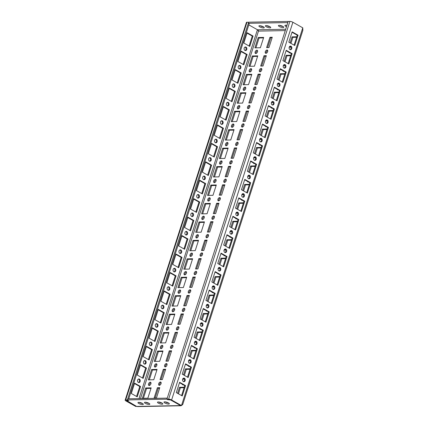 <?xml version="1.0" encoding="UTF-8"?>
<svg xmlns="http://www.w3.org/2000/svg" width="428" height="428" viewBox="0 0 428 428"><rect width="100%" height="100%" fill="white"/><g stroke="black" fill="none" stroke-linecap="round" stroke-linejoin="round"><path stroke-width="0.64" d="M248.807 24.872L257.538 29.794L258.528 30.714A1.006 0.765 88.9 0 1 258.469 31.105L257.629 29.816M159.516 385.302A1.808 1.07 119.4 0 1 159.799 383.611A1.808 1.07 119.4 0 1 161.099 382.498M149.372 385.494A1.808 1.07 119.4 0 1 149.656 383.809A1.808 1.07 119.4 0 1 150.95 382.691M184.356 375.372L186.292 369.348L190.027 369.278M183.136 379.181L183.452 378.181M149.313 379.829L152.47 370.001L156.926 369.915M161.024 379.604L164.181 369.776L165.513 369.749M165.438 366.855A1.808 1.07 119.4 0 1 165.722 365.17A1.808 1.07 119.4 0 1 167.016 364.051M155.294 367.053A1.808 1.07 119.4 0 1 155.578 365.362A1.808 1.07 119.4 0 1 156.873 364.249M190.278 356.931L192.209 350.906L195.949 350.832M189.053 360.734L189.374 359.739M155.236 361.387L158.392 351.554L162.849 351.468M166.941 361.162L170.098 351.329L171.435 351.302M171.361 348.413A1.808 1.07 119.4 0 1 171.644 346.723A1.808 1.07 119.4 0 1 172.939 345.61M161.212 348.606A1.808 1.07 119.4 0 1 161.5 346.921A1.808 1.07 119.4 0 1 162.795 345.803M196.201 338.484L198.132 332.46L201.872 332.39M194.975 342.293L195.296 341.293M161.158 342.94L164.315 333.112L168.771 333.027M172.864 342.716L176.02 332.888L177.358 332.861M177.283 329.967A1.808 1.07 119.4 0 1 177.566 328.281A1.808 1.07 119.4 0 1 178.861 327.163M167.134 330.165A1.808 1.07 119.4 0 1 167.418 328.474A1.808 1.07 119.4 0 1 168.718 327.361M202.123 320.042L204.054 314.013L207.794 313.943M200.898 323.846L201.219 322.851M167.081 324.499L170.237 314.666L174.694 314.58M178.786 324.274L181.943 314.441L183.28 314.414M183.2 311.525A1.808 1.07 119.4 0 1 183.489 309.835A1.808 1.07 119.4 0 1 184.784 308.722M173.056 311.718A1.808 1.07 119.4 0 1 173.34 310.033A1.808 1.07 119.4 0 1 174.64 308.914M208.045 301.596L209.977 295.571L213.716 295.502M206.82 305.405L207.141 304.404M173.003 306.052L176.159 296.224L180.616 296.139M184.709 305.827L187.865 295.999L189.197 295.973M189.123 293.078A1.808 1.07 119.4 0 1 189.406 291.393A1.808 1.07 119.4 0 1 190.706 290.275M178.979 293.276A1.808 1.07 119.4 0 1 179.262 291.586A1.808 1.07 119.4 0 1 180.562 290.473M213.963 283.154L215.899 277.125L219.639 277.055M212.743 286.958L213.064 285.963A1.808 1.38 -91.1 0 1 213.989 288.413A1.808 1.38 -91.1 0 1 213.144 289.424M178.925 287.611L182.082 277.777L186.538 277.692M190.631 287.386L193.788 277.553L195.12 277.526M195.045 274.637A1.808 1.07 119.4 0 1 195.329 272.946A1.808 1.07 119.4 0 1 196.629 271.834M184.901 274.83A1.808 1.07 119.4 0 1 185.185 273.144A1.808 1.07 119.4 0 1 186.485 272.026M219.885 264.707L221.822 258.683L225.561 258.608M218.665 268.517L218.986 267.516M184.848 269.164L188.004 259.336L192.461 259.25M196.554 268.939L199.71 259.106L201.042 259.084M200.967 256.19A1.808 1.07 119.4 0 1 201.251 254.505A1.808 1.07 119.4 0 1 202.551 253.387M190.824 256.388A1.808 1.07 119.4 0 1 191.107 254.697A1.808 1.07 119.4 0 1 192.402 253.585M225.807 246.266L227.744 240.236L231.484 240.167M224.588 250.07L224.909 249.075A1.808 1.38 -91.1 0 1 225.834 251.525A1.808 1.38 -91.1 0 1 224.984 252.536M190.77 250.722L193.927 240.889L198.378 240.804M202.476 250.498L205.633 240.664L206.965 240.638M206.89 237.749A1.808 1.07 119.4 0 1 207.173 236.058A1.808 1.07 119.4 0 1 208.473 234.945M196.746 237.941A1.808 1.07 119.4 0 1 197.03 236.256A1.808 1.07 119.4 0 1 198.325 235.138M231.73 227.819L233.667 221.795L237.401 221.72M230.51 231.628L230.826 230.628M196.687 232.276L199.844 222.448L204.3 222.362M208.399 232.051L211.555 222.218L212.887 222.196M212.812 219.302A1.808 1.07 119.4 0 1 213.096 217.617A1.808 1.07 119.4 0 1 214.396 216.498M202.669 219.5A1.808 1.07 119.4 0 1 202.952 217.809A1.808 1.07 119.4 0 1 204.247 216.696M237.652 209.378L239.584 203.348L243.323 203.279M236.427 213.181L236.748 212.186M202.61 213.834L205.766 204.001L210.223 203.915M214.316 213.609L217.472 203.776L218.81 203.749M218.735 200.86A1.808 1.07 119.4 0 1 219.018 199.17A1.808 1.07 119.4 0 1 220.313 198.057M208.586 201.053A1.808 1.07 119.4 0 1 208.875 199.368A1.808 1.07 119.4 0 1 210.169 198.25M243.575 190.931L245.506 184.907L249.246 184.832M242.35 194.74L242.671 193.74M208.532 195.387L211.689 185.559L216.145 185.468M220.238 195.163L223.395 185.329L224.732 185.308M224.657 182.414A1.808 1.07 119.4 0 1 224.941 180.728A1.808 1.07 119.4 0 1 226.235 179.61M214.508 182.612A1.808 1.07 119.4 0 1 214.792 180.921A1.808 1.07 119.4 0 1 216.092 179.803M249.497 172.489L251.429 166.46L255.168 166.39M248.272 176.293L248.593 175.293M214.455 176.946L217.611 167.113L222.068 167.027M226.161 176.721L229.317 166.888L230.655 166.861M230.58 163.972A1.808 1.07 119.4 0 1 230.863 162.282A1.808 1.07 119.4 0 1 232.158 161.163M220.431 164.165A1.808 1.07 119.4 0 1 220.714 162.48A1.808 1.07 119.4 0 1 222.014 161.361M255.42 154.043L257.351 148.018L261.091 147.944M254.195 157.846L254.516 156.851M220.377 158.499L223.534 148.666L227.99 148.58M232.083 158.274L235.24 148.441L236.572 148.42M236.497 145.525A1.808 1.07 119.4 0 1 236.786 143.84A1.808 1.07 119.4 0 1 238.08 142.722M226.353 145.723A1.808 1.07 119.4 0 1 226.637 144.033A1.808 1.07 119.4 0 1 227.937 142.915M261.337 135.601L263.274 129.572L267.013 129.502M260.117 139.405L260.438 138.405A1.808 1.38 -91.1 0 1 261.364 140.86A1.808 1.38 -91.1 0 1 260.518 141.871M226.3 140.058L229.456 130.224L233.913 130.139M238.005 139.833L241.162 130L242.494 129.973M242.419 127.084A1.808 1.07 119.4 0 1 242.703 125.393A1.808 1.07 119.4 0 1 244.003 124.275M232.276 127.277A1.808 1.07 119.4 0 1 232.559 125.591A1.808 1.07 119.4 0 1 233.859 124.473M267.259 117.154L269.196 111.13L272.936 111.055M266.039 120.958L266.36 119.963M232.222 121.611L235.379 111.778L239.835 111.692M243.928 121.386L247.084 111.553L248.417 111.531M248.342 108.637A1.808 1.07 119.4 0 1 248.625 106.952A1.808 1.07 119.4 0 1 249.925 105.834M238.198 108.835A1.808 1.07 119.4 0 1 238.482 107.144A1.808 1.07 119.4 0 1 239.776 106.026M273.182 98.708L275.118 92.683L278.858 92.614M271.962 102.517L272.283 101.516A1.808 1.38 -91.1 0 1 273.208 103.972A1.808 1.38 -91.1 0 1 272.358 104.983M238.145 103.169L241.301 93.336L245.758 93.251M249.85 102.939L253.007 93.111L254.339 93.085M254.264 90.196A1.808 1.07 119.4 0 1 254.548 88.505A1.808 1.07 119.4 0 1 255.848 87.387M244.121 90.388A1.808 1.07 119.4 0 1 244.404 88.703A1.808 1.07 119.4 0 1 245.699 87.585M279.104 80.266L281.041 74.242L284.775 74.167M277.884 84.07L278.205 83.075M244.062 84.723L247.218 74.889L251.675 74.804M255.773 84.498L258.929 74.665L260.261 74.638M260.187 71.749A1.808 1.07 119.4 0 1 260.47 70.064A1.808 1.07 119.4 0 1 261.77 68.945M250.043 71.947A1.808 1.07 119.4 0 1 250.327 70.256A1.808 1.07 119.4 0 1 251.621 69.138M285.027 61.819L286.963 55.795L290.698 55.726M283.801 65.628L284.122 64.628M249.984 66.281L253.141 56.448L257.597 56.362M261.69 66.051L264.846 56.223L266.184 56.196M267.612 47.61L270.769 37.776L272.106 37.75M143.396 398.275L146.553 388.442L151.004 388.356M255.907 47.834L259.063 38.001L263.52 37.915M290.949 43.378L292.88 37.354L296.62 37.279M289.724 47.182L290.045 46.187M155.102 398.051L158.258 388.217L159.591 388.191M178.433 393.819L180.37 387.795L184.104 387.72M255.96 53.5A1.808 1.07 119.4 0 1 256.249 51.815A1.808 1.07 119.4 0 1 257.544 50.697M266.109 53.307A1.808 1.07 119.4 0 1 266.393 51.617A1.808 1.07 119.4 0 1 267.687 50.499M153.77 379.743L148.307 379.85L151.624 369.519L157.087 369.418L153.77 379.743M159.35 385.318A1.808 1.07 119.4 0 1 158.997 385.237A1.808 1.07 119.4 0 1 158.713 383.681A1.808 1.07 119.4 0 1 160.773 382.086A1.808 1.07 119.4 0 1 160.949 383.916A1.808 1.07 119.4 0 1 159.35 385.318M152.47 370.001L151.624 369.519M184.35 379.155L182.617 379.192M164.181 369.776L163.33 369.294L165.673 369.252L162.356 379.577L160.013 379.625L163.33 369.294M186.292 369.348L185.442 368.872L190.187 368.781M183.51 374.896L185.442 368.872M183.296 384.815A1.808 1.07 119.4 0 1 183.024 384.863A1.808 1.07 119.4 0 1 182.665 384.777A1.808 1.07 119.4 0 1 182.307 384.258M149.206 385.516A1.808 1.07 119.4 0 1 148.848 385.43A1.808 1.07 119.4 0 1 148.564 383.879A1.808 1.07 119.4 0 1 150.624 382.279A1.808 1.07 119.4 0 1 150.8 384.109A1.808 1.07 119.4 0 1 149.206 385.516M159.692 361.302L154.23 361.409L157.547 351.078L163.009 350.971L159.692 361.302M165.272 366.876A1.808 1.07 119.4 0 1 164.914 366.791A1.808 1.07 119.4 0 1 164.636 365.239A1.808 1.07 119.4 0 1 166.695 363.64A1.808 1.07 119.4 0 1 166.872 365.469A1.808 1.07 119.4 0 1 165.272 366.876M158.392 351.554L157.547 351.078M190.273 360.713L188.539 360.745M170.098 351.329L169.253 350.853L171.596 350.805L168.279 361.136L165.936 361.179L169.253 350.853M192.209 350.906L191.364 350.425L196.11 350.334M189.427 356.449L191.364 350.425M189.219 366.373A1.808 1.07 119.4 0 1 188.946 366.422A1.808 1.07 119.4 0 1 188.588 366.336A1.808 1.07 119.4 0 1 188.229 365.817M155.129 367.069A1.808 1.07 119.4 0 1 154.77 366.989A1.808 1.07 119.4 0 1 154.487 365.432A1.808 1.07 119.4 0 1 156.546 363.837A1.808 1.07 119.4 0 1 156.723 365.667A1.808 1.07 119.4 0 1 155.129 367.069M165.615 342.855L160.152 342.962L163.469 332.631L168.932 332.529L165.615 342.855M171.195 348.429A1.808 1.07 119.4 0 1 170.836 348.349A1.808 1.07 119.4 0 1 170.558 346.792A1.808 1.07 119.4 0 1 172.612 345.198A1.808 1.07 119.4 0 1 172.789 347.028A1.808 1.07 119.4 0 1 171.195 348.429M164.315 333.112L163.469 332.631M196.195 342.266L194.462 342.304M176.02 332.888L175.175 332.406L177.518 332.363L174.201 342.689L171.858 342.737L175.175 332.406M198.132 332.46L197.287 331.984L202.032 331.893M195.35 338.008L197.287 331.984M195.141 347.927A1.808 1.07 119.4 0 1 194.868 347.975A1.808 1.07 119.4 0 1 194.51 347.889A1.808 1.07 119.4 0 1 194.151 347.37M161.046 348.627A1.808 1.07 119.4 0 1 160.693 348.542A1.808 1.07 119.4 0 1 160.409 346.99A1.808 1.07 119.4 0 1 162.469 345.391A1.808 1.07 119.4 0 1 162.645 347.22A1.808 1.07 119.4 0 1 161.046 348.627M171.537 324.413L166.075 324.515L169.392 314.189L174.854 314.082L171.537 324.413M177.117 329.988A1.808 1.07 119.4 0 1 176.759 329.902A1.808 1.07 119.4 0 1 176.475 328.351A1.808 1.07 119.4 0 1 178.535 326.751A1.808 1.07 119.4 0 1 178.711 328.581A1.808 1.07 119.4 0 1 177.117 329.988M170.237 314.666L169.392 314.189M202.118 323.825L200.384 323.857M181.943 314.441L181.097 313.965L183.435 313.917L180.124 324.247L177.781 324.29L181.097 313.965M204.054 314.013L203.209 313.537L207.954 313.446M201.272 319.561L203.209 313.537M201.064 329.485A1.808 1.07 119.4 0 1 200.786 329.533A1.808 1.07 119.4 0 1 200.432 329.448A1.808 1.07 119.4 0 1 200.074 328.929M166.968 330.181A1.808 1.07 119.4 0 1 166.615 330.095A1.808 1.07 119.4 0 1 166.332 328.544A1.808 1.07 119.4 0 1 168.391 326.949A1.808 1.07 119.4 0 1 168.568 328.779A1.808 1.07 119.4 0 1 166.968 330.181M177.459 305.966L171.997 306.074L175.314 295.743L180.776 295.641L177.459 305.966M183.034 311.541A1.808 1.07 119.4 0 1 182.681 311.456A1.808 1.07 119.4 0 1 182.398 309.904A1.808 1.07 119.4 0 1 184.457 308.31A1.808 1.07 119.4 0 1 184.634 310.14A1.808 1.07 119.4 0 1 183.034 311.541M176.159 296.224L175.314 295.743M208.04 305.378L206.307 305.415M187.865 295.999L187.02 295.518L189.358 295.475L186.041 305.801L183.703 305.849L187.02 295.518M209.977 295.571L209.131 295.095L213.877 295.004M207.195 301.119L209.131 295.095M206.986 311.038A1.808 1.07 119.4 0 1 206.708 311.086A1.808 1.07 119.4 0 1 206.355 311.001A1.808 1.07 119.4 0 1 205.996 310.482M172.891 311.739A1.808 1.07 119.4 0 1 172.538 311.654A1.808 1.07 119.4 0 1 172.254 310.102A1.808 1.07 119.4 0 1 174.314 308.502A1.808 1.07 119.4 0 1 174.49 310.332A1.808 1.07 119.4 0 1 172.891 311.739M183.382 287.525L177.92 287.627L181.231 277.301L186.699 277.194L183.382 287.525M188.957 293.1A1.808 1.07 119.4 0 1 188.604 293.014A1.808 1.07 119.4 0 1 188.32 291.463A1.808 1.07 119.4 0 1 190.38 289.863A1.808 1.07 119.4 0 1 190.556 291.693A1.808 1.07 119.4 0 1 188.957 293.1M182.082 277.777L181.231 277.301M213.963 286.937L212.224 286.969M193.788 277.553L192.942 277.077L195.28 277.028L191.963 287.359L189.625 287.402L192.942 277.077M215.899 277.125L215.054 276.649L219.799 276.558M213.117 282.673L215.054 276.649M212.909 292.597A1.808 1.07 119.4 0 1 212.63 292.645A1.808 1.07 119.4 0 1 212.277 292.559A1.808 1.07 119.4 0 1 211.919 292.04M178.813 293.292A1.808 1.07 119.4 0 1 178.46 293.207A1.808 1.07 119.4 0 1 178.176 291.655A1.808 1.07 119.4 0 1 180.236 290.061A1.808 1.07 119.4 0 1 180.413 291.891A1.808 1.07 119.4 0 1 178.813 293.292M189.304 269.078L183.837 269.185L187.154 258.854L192.616 258.753L189.304 269.078M194.879 274.653A1.808 1.07 119.4 0 1 194.526 274.567A1.808 1.07 119.4 0 1 194.242 273.016A1.808 1.07 119.4 0 1 196.302 271.422A1.808 1.07 119.4 0 1 196.479 273.251A1.808 1.07 119.4 0 1 194.879 274.653M188.004 259.336L187.154 258.854M219.885 268.49L218.146 268.522M199.71 259.106L198.859 258.63L201.203 258.587L197.886 268.912L195.548 268.961L198.859 258.63M221.822 258.683L220.971 258.207L225.716 258.116M219.04 264.231L220.971 258.207M218.831 274.15A1.808 1.07 119.4 0 1 218.553 274.198A1.808 1.07 119.4 0 1 218.2 274.113A1.808 1.07 119.4 0 1 217.841 273.594M184.736 274.851A1.808 1.07 119.4 0 1 184.377 274.765A1.808 1.07 119.4 0 1 184.099 273.214A1.808 1.07 119.4 0 1 186.159 271.614A1.808 1.07 119.4 0 1 186.335 273.444A1.808 1.07 119.4 0 1 184.736 274.851M195.221 250.637L189.759 250.738L193.076 240.413L198.539 240.306L195.221 250.637M200.802 256.212A1.808 1.07 119.4 0 1 200.448 256.126A1.808 1.07 119.4 0 1 200.165 254.574A1.808 1.07 119.4 0 1 202.225 252.975A1.808 1.07 119.4 0 1 202.401 254.804A1.808 1.07 119.4 0 1 200.802 256.212M193.927 240.889L193.076 240.413M225.807 250.048L224.069 250.08M205.633 240.664L204.782 240.188L207.125 240.14L203.808 250.471L201.465 250.514L204.782 240.188M227.744 240.236L226.894 239.76L231.639 239.669M224.962 245.784L226.894 239.76M224.748 255.709A1.808 1.07 119.4 0 1 224.475 255.757A1.808 1.07 119.4 0 1 224.122 255.671A1.808 1.07 119.4 0 1 223.758 255.147M190.658 256.404A1.808 1.07 119.4 0 1 190.299 256.319A1.808 1.07 119.4 0 1 190.021 254.767A1.808 1.07 119.4 0 1 192.076 253.173A1.808 1.07 119.4 0 1 192.258 255.002A1.808 1.07 119.4 0 1 190.658 256.404M201.144 232.19L195.682 232.297L198.999 221.966L204.461 221.865L201.144 232.19M206.724 237.765A1.808 1.07 119.4 0 1 206.371 237.679A1.808 1.07 119.4 0 1 206.087 236.128A1.808 1.07 119.4 0 1 208.147 234.533A1.808 1.07 119.4 0 1 208.324 236.363A1.808 1.07 119.4 0 1 206.724 237.765M199.844 222.448L198.999 221.966M231.725 231.601L229.991 231.634M211.555 222.218L210.704 221.741L213.048 221.699L209.731 232.024L207.387 232.072L210.704 221.741M233.667 221.795L232.816 221.319L237.561 221.223M230.885 227.343L232.816 221.319M230.671 237.262A1.808 1.07 119.4 0 1 230.398 237.31A1.808 1.07 119.4 0 1 230.039 237.224A1.808 1.07 119.4 0 1 229.681 236.705M196.58 237.963A1.808 1.07 119.4 0 1 196.222 237.877A1.808 1.07 119.4 0 1 195.938 236.326A1.808 1.07 119.4 0 1 197.998 234.726A1.808 1.07 119.4 0 1 198.175 236.556A1.808 1.07 119.4 0 1 196.58 237.963M207.066 213.749L201.604 213.85L204.921 203.525L210.383 203.418L207.066 213.749M212.646 219.323A1.808 1.07 119.4 0 1 212.288 219.238A1.808 1.07 119.4 0 1 212.01 217.686A1.808 1.07 119.4 0 1 214.07 216.087A1.808 1.07 119.4 0 1 214.246 217.916A1.808 1.07 119.4 0 1 212.646 219.323M205.766 204.001L204.921 203.525M237.647 213.16L235.914 213.192M217.472 203.776L216.627 203.3L218.97 203.252L215.653 213.583L213.31 213.626L216.627 203.3M239.584 203.348L238.738 202.872L243.484 202.781M236.807 208.896L238.738 202.872M236.593 218.82A1.808 1.07 119.4 0 1 236.32 218.869A1.808 1.07 119.4 0 1 235.962 218.783A1.808 1.07 119.4 0 1 235.603 218.259M202.503 219.516A1.808 1.07 119.4 0 1 202.144 219.43A1.808 1.07 119.4 0 1 201.861 217.879A1.808 1.07 119.4 0 1 203.921 216.284A1.808 1.07 119.4 0 1 204.097 218.114A1.808 1.07 119.4 0 1 202.503 219.516M212.989 195.302L207.526 195.409L210.844 185.078L216.306 184.976L212.989 195.302M218.569 200.876A1.808 1.07 119.4 0 1 218.21 200.791A1.808 1.07 119.4 0 1 217.932 199.239A1.808 1.07 119.4 0 1 219.987 197.645A1.808 1.07 119.4 0 1 220.169 199.475A1.808 1.07 119.4 0 1 218.569 200.876M211.689 185.559L210.844 185.078M243.569 194.713L241.836 194.745M223.395 185.329L222.549 184.853L224.893 184.81L221.576 195.136L219.232 195.184L222.549 184.853M245.506 184.907L244.661 184.431L249.406 184.334M242.724 190.455L244.661 184.431M242.516 200.374A1.808 1.07 119.4 0 1 242.243 200.422A1.808 1.07 119.4 0 1 241.884 200.336A1.808 1.07 119.4 0 1 241.526 199.817M208.42 201.074A1.808 1.07 119.4 0 1 208.067 200.989A1.808 1.07 119.4 0 1 207.783 199.437A1.808 1.07 119.4 0 1 209.843 197.838A1.808 1.07 119.4 0 1 210.02 199.667A1.808 1.07 119.4 0 1 208.42 201.074M218.911 176.86L213.449 176.962L216.766 166.636L222.228 166.529L218.911 176.86M224.491 182.435A1.808 1.07 119.4 0 1 224.133 182.349A1.808 1.07 119.4 0 1 223.849 180.798A1.808 1.07 119.4 0 1 225.909 179.198A1.808 1.07 119.4 0 1 226.086 181.028A1.808 1.07 119.4 0 1 224.491 182.435M217.611 167.113L216.766 166.636M249.492 176.272L247.759 176.304M229.317 166.888L228.472 166.412L230.81 166.364L227.498 176.694L225.155 176.737L228.472 166.412M251.429 166.46L250.583 165.984L255.329 165.893M248.647 172.008L250.583 165.984M248.438 181.932A1.808 1.07 119.4 0 1 248.16 181.98A1.808 1.07 119.4 0 1 247.807 181.895A1.808 1.07 119.4 0 1 247.448 181.37M214.342 182.628A1.808 1.07 119.4 0 1 213.989 182.542A1.808 1.07 119.4 0 1 213.706 180.991A1.808 1.07 119.4 0 1 215.766 179.396A1.808 1.07 119.4 0 1 215.942 181.226A1.808 1.07 119.4 0 1 214.342 182.628M224.834 158.414L219.371 158.521L222.688 148.19L228.151 148.088L224.834 158.414M230.414 163.988A1.808 1.07 119.4 0 1 230.055 163.903A1.808 1.07 119.4 0 1 229.772 162.351A1.808 1.07 119.4 0 1 231.832 160.751A1.808 1.07 119.4 0 1 232.008 162.581A1.808 1.07 119.4 0 1 230.414 163.988M223.534 148.666L222.688 148.19M255.414 157.825L253.681 157.857M235.24 148.441L234.394 147.965L236.732 147.922L233.415 158.248L231.077 158.296L234.394 147.965M257.351 148.018L256.506 147.537L261.251 147.446M254.569 153.566L256.506 147.537M254.36 163.485A1.808 1.07 119.4 0 1 254.082 163.533A1.808 1.07 119.4 0 1 253.729 163.448A1.808 1.07 119.4 0 1 253.371 162.929M220.265 164.186A1.808 1.07 119.4 0 1 219.912 164.101A1.808 1.07 119.4 0 1 219.628 162.549A1.808 1.07 119.4 0 1 221.688 160.949A1.808 1.07 119.4 0 1 221.865 162.779A1.808 1.07 119.4 0 1 220.265 164.186M230.756 139.972L225.294 140.074L228.606 129.748L234.073 129.641L230.756 139.972M236.331 145.547A1.808 1.07 119.4 0 1 235.978 145.461A1.808 1.07 119.4 0 1 235.694 143.91A1.808 1.07 119.4 0 1 237.754 142.31A1.808 1.07 119.4 0 1 237.931 144.14A1.808 1.07 119.4 0 1 236.331 145.547M229.456 130.224L228.606 129.748M261.337 139.384L259.603 139.416M241.162 130L240.317 129.524L242.655 129.475L239.338 139.806L237 139.849L240.317 129.524M263.274 129.572L262.428 129.096L267.174 129.005M260.492 135.12L262.428 129.096M260.283 145.044A1.808 1.07 119.4 0 1 260.005 145.087A1.808 1.07 119.4 0 1 259.652 145.006A1.808 1.07 119.4 0 1 259.293 144.482M226.187 145.739A1.808 1.07 119.4 0 1 225.834 145.654A1.808 1.07 119.4 0 1 225.551 144.102A1.808 1.07 119.4 0 1 227.61 142.503A1.808 1.07 119.4 0 1 227.787 144.332A1.808 1.07 119.4 0 1 226.187 145.739M236.679 121.525L231.216 121.632L234.528 111.301L239.99 111.194L236.679 121.525M242.253 127.1A1.808 1.07 119.4 0 1 241.9 127.014A1.808 1.07 119.4 0 1 241.617 125.463A1.808 1.07 119.4 0 1 243.676 123.863A1.808 1.07 119.4 0 1 243.853 125.693A1.808 1.07 119.4 0 1 242.253 127.1M235.379 111.778L234.528 111.301M267.259 120.937L265.521 120.969M247.084 111.553L246.234 111.077L248.577 111.034L245.26 121.359L242.922 121.408L246.234 111.077M269.196 111.13L268.345 110.649L273.091 110.558M266.414 116.678L268.345 110.649M266.205 126.597A1.808 1.07 119.4 0 1 265.927 126.645A1.808 1.07 119.4 0 1 265.574 126.56A1.808 1.07 119.4 0 1 265.216 126.041M232.11 127.298A1.808 1.07 119.4 0 1 231.757 127.212A1.808 1.07 119.4 0 1 231.473 125.661A1.808 1.07 119.4 0 1 233.533 124.061A1.808 1.07 119.4 0 1 233.709 125.891A1.808 1.07 119.4 0 1 232.11 127.298M242.596 103.084L237.133 103.185L240.45 92.86L245.913 92.753L242.596 103.084M248.176 108.659A1.808 1.07 119.4 0 1 247.823 108.573A1.808 1.07 119.4 0 1 247.539 107.021A1.808 1.07 119.4 0 1 249.599 105.422A1.808 1.07 119.4 0 1 249.775 107.251A1.808 1.07 119.4 0 1 248.176 108.659M241.301 93.336L240.45 92.86M273.182 102.495L271.443 102.527M253.007 93.111L252.156 92.63L254.5 92.587L251.183 102.918L248.839 102.961L252.156 92.63M275.118 92.683L274.268 92.207L279.013 92.116M272.336 98.231L274.268 92.207M272.122 108.156A1.808 1.07 119.4 0 1 271.85 108.198A1.808 1.07 119.4 0 1 271.496 108.118A1.808 1.07 119.4 0 1 271.133 107.594M238.032 108.851A1.808 1.07 119.4 0 1 237.674 108.766A1.808 1.07 119.4 0 1 237.396 107.214A1.808 1.07 119.4 0 1 239.45 105.614A1.808 1.07 119.4 0 1 239.632 107.444A1.808 1.07 119.4 0 1 238.032 108.851M248.518 84.637L243.056 84.744L246.373 74.413L251.835 74.306L248.518 84.637M254.098 90.212A1.808 1.07 119.4 0 1 253.745 90.126A1.808 1.07 119.4 0 1 253.462 88.575A1.808 1.07 119.4 0 1 255.521 86.975A1.808 1.07 119.4 0 1 255.698 88.805A1.808 1.07 119.4 0 1 254.098 90.212M247.218 74.889L246.373 74.413M279.104 84.049L277.365 84.081M258.929 74.665L258.079 74.188L260.422 74.146L257.105 84.471L254.762 84.519L258.079 74.188M281.041 74.242L280.19 73.76L284.936 73.669M278.259 79.79L280.19 73.76M278.045 89.709A1.808 1.07 119.4 0 1 277.772 89.757A1.808 1.07 119.4 0 1 277.414 89.671A1.808 1.07 119.4 0 1 277.055 89.152M243.955 90.41A1.808 1.07 119.4 0 1 243.596 90.324A1.808 1.07 119.4 0 1 243.313 88.773A1.808 1.07 119.4 0 1 245.372 87.173A1.808 1.07 119.4 0 1 245.549 89.003A1.808 1.07 119.4 0 1 243.955 90.41M254.441 66.196L248.978 66.297L252.295 55.972L257.758 55.865L254.441 66.196M260.021 71.77A1.808 1.07 119.4 0 1 259.662 71.685A1.808 1.07 119.4 0 1 259.384 70.133A1.808 1.07 119.4 0 1 261.444 68.534A1.808 1.07 119.4 0 1 261.62 70.363A1.808 1.07 119.4 0 1 260.021 71.77M253.141 56.448L252.295 55.972M285.021 65.602L283.288 65.639M264.846 56.223L264.001 55.742L266.344 55.699L263.027 66.03L260.684 66.073L264.001 55.742M286.963 55.795L286.113 55.319L290.858 55.228M284.181 61.343L286.113 55.319M283.967 71.267A1.808 1.07 119.4 0 1 283.694 71.31A1.808 1.07 119.4 0 1 283.336 71.23A1.808 1.07 119.4 0 1 282.978 70.706M249.877 71.963A1.808 1.07 119.4 0 1 249.519 71.877A1.808 1.07 119.4 0 1 249.235 70.326A1.808 1.07 119.4 0 1 251.295 68.726A1.808 1.07 119.4 0 1 251.471 70.556A1.808 1.07 119.4 0 1 249.877 71.963M255.158 51.879A1.808 1.07 119.4 0 1 257.217 50.285A1.808 1.07 119.4 0 1 257.394 52.114A1.808 1.07 119.4 0 1 255.794 53.521A1.808 1.07 119.4 0 1 255.441 53.436A1.808 1.07 119.4 0 1 255.158 51.879M269.924 37.3L272.267 37.252L268.95 47.583L266.607 47.631L269.924 37.3L270.769 37.776M145.702 387.966L151.164 387.859L147.847 398.19L142.385 398.297L145.702 387.966L146.553 388.442M258.218 37.525L263.68 37.418L260.363 47.749L254.901 47.856L258.218 37.525L259.063 38.001M290.098 42.902L292.035 36.872L296.781 36.781M290.944 47.16L289.21 47.192M157.408 387.741L159.751 387.693L156.434 398.024L154.091 398.067L157.408 387.741L158.258 388.217M177.588 393.337L179.519 387.313L184.265 387.222M265.307 51.686A1.808 1.07 119.4 0 1 267.361 50.087A1.808 1.07 119.4 0 1 267.543 51.916A1.808 1.07 119.4 0 1 265.943 53.323A1.808 1.07 119.4 0 1 265.585 53.238A1.808 1.07 119.4 0 1 265.307 51.686M289.89 52.821A1.808 1.07 119.4 0 1 289.617 52.869A1.808 1.07 119.4 0 1 289.258 52.783A1.808 1.07 119.4 0 1 288.9 52.264M180.37 387.795L179.519 387.313M292.88 37.354L292.035 36.872M248.775 22.256L246.977 22.224A2.21 0.589 17.8 0 0 246.426 22.427L125.147 400.164A2.21 0.589 17.8 0 0 125.821 400.87L135.703 406.445L136.484 406.429L126.597 400.854L126.544 400.442L128.256 400.346M249.176 23.717L128.748 398.805M248.668 22.192L127.389 399.934L128.234 400.41M125.147 400.164A2.21 0.589 17.8 0 1 125.698 399.966L127.389 399.934M244.206 48.059A1.808 1.38 88.9 0 0 245.512 50.579A1.808 1.38 88.9 0 0 246.854 48.749A1.808 1.38 88.9 0 0 245.442 46.968A1.808 1.38 88.9 0 0 244.206 48.059M245.057 47.048A1.808 1.38 -91.1 0 1 246.073 48.76A1.808 1.38 -91.1 0 1 245.121 50.515M253.06 36.059L247.133 32.715L243.816 43.041L249.749 46.39L253.06 36.059L252.285 36.075L249.091 46.015M247.01 33.1L252.285 36.075M140.55 386.5L134.617 383.156L131.3 393.482L137.233 396.831L140.55 386.5L139.769 386.516L136.575 396.456M134.494 383.541L139.769 386.516M247.143 54.506L241.21 51.157L237.893 61.488L243.826 64.831L247.143 54.506L246.362 54.517L243.168 64.462M241.087 51.542L246.362 54.517M238.284 66.501A1.808 1.38 88.9 0 0 239.589 69.026A1.808 1.38 88.9 0 0 240.932 67.191A1.808 1.38 88.9 0 0 239.519 65.409A1.808 1.38 88.9 0 0 238.284 66.501M239.134 65.489A1.808 1.38 -91.1 0 1 240.151 67.207A1.808 1.38 -91.1 0 1 239.199 68.962M241.221 72.947L235.288 69.603L231.971 79.929L237.904 83.278L241.221 72.947L240.44 72.963L237.246 82.909M235.165 69.989L240.44 72.963M232.361 84.947A1.808 1.38 88.9 0 0 233.667 87.467A1.808 1.38 88.9 0 0 235.009 85.637A1.808 1.38 88.9 0 0 233.597 83.856A1.808 1.38 88.9 0 0 232.361 84.947M233.212 83.936A1.808 1.38 -91.1 0 1 234.234 85.648A1.808 1.38 -91.1 0 1 233.276 87.403M235.298 91.394L229.365 88.045L226.048 98.376L231.981 101.72L235.298 91.394L234.517 91.405L231.323 101.35M229.242 88.43L234.517 91.405M226.439 103.389A1.808 1.38 88.9 0 0 227.75 105.914A1.808 1.38 88.9 0 0 229.092 104.079A1.808 1.38 88.9 0 0 227.68 102.297A1.808 1.38 88.9 0 0 226.439 103.389M227.289 102.378A1.808 1.38 -91.1 0 1 228.311 104.095A1.808 1.38 -91.1 0 1 227.354 105.85M229.376 109.836L223.443 106.492L220.126 116.823L226.059 120.166L229.376 109.836L228.595 109.852L225.401 119.797M223.32 106.877L228.595 109.852M220.522 121.836A1.808 1.38 88.9 0 0 221.827 124.361A1.808 1.38 88.9 0 0 223.17 122.526A1.808 1.38 88.9 0 0 221.758 120.744A1.808 1.38 88.9 0 0 220.522 121.836M221.367 120.824A1.808 1.38 -91.1 0 1 222.389 122.536A1.808 1.38 -91.1 0 1 221.431 124.291M223.453 128.282L217.52 124.933L214.203 135.264L220.136 138.608L223.453 128.282L222.672 128.293L219.478 138.239M217.397 125.318L222.672 128.293M214.599 140.277A1.808 1.38 88.9 0 0 215.905 142.802A1.808 1.38 88.9 0 0 217.247 140.967A1.808 1.38 88.9 0 0 215.835 139.186A1.808 1.38 88.9 0 0 214.599 140.277M215.445 139.266A1.808 1.38 -91.1 0 1 216.466 140.983A1.808 1.38 -91.1 0 1 215.514 142.738M217.531 146.724L211.598 143.38L208.286 153.711L214.214 157.055L217.531 146.724L216.75 146.74L213.561 156.685M211.475 143.765L216.75 146.74M208.677 158.724A1.808 1.38 88.9 0 0 209.982 161.249A1.808 1.38 88.9 0 0 211.325 159.414A1.808 1.38 88.9 0 0 209.913 157.632A1.808 1.38 88.9 0 0 208.677 158.724M209.522 157.713A1.808 1.38 -91.1 0 1 210.544 159.425A1.808 1.38 -91.1 0 1 209.592 161.179M211.609 165.171L205.681 161.821L202.364 172.152L208.292 175.496L211.609 165.171L210.827 165.187L207.639 175.127M205.552 162.207L210.827 165.187M202.754 177.165A1.808 1.38 88.9 0 0 204.06 179.69A1.808 1.38 88.9 0 0 205.403 177.855A1.808 1.38 88.9 0 0 203.99 176.074A1.808 1.38 88.9 0 0 202.754 177.165M203.6 176.154A1.808 1.38 -91.1 0 1 204.621 177.871A1.808 1.38 -91.1 0 1 203.669 179.626M205.686 183.612L199.758 180.268L196.441 190.599L202.374 193.943L205.686 183.612L204.91 183.628L201.716 193.574M199.635 180.653L204.91 183.628M196.832 195.612A1.808 1.38 88.9 0 0 198.137 198.137A1.808 1.38 88.9 0 0 199.48 196.302A1.808 1.38 88.9 0 0 198.068 194.521A1.808 1.38 88.9 0 0 196.832 195.612M197.683 194.601A1.808 1.38 -91.1 0 1 198.699 196.318A1.808 1.38 -91.1 0 1 197.747 198.068M199.769 202.059L193.836 198.71L190.519 209.041L196.452 212.384L199.769 202.059L198.988 202.075L195.794 212.015M193.713 199.1L198.988 202.075M190.909 214.054A1.808 1.38 88.9 0 0 192.215 216.579A1.808 1.38 88.9 0 0 193.558 214.744A1.808 1.38 88.9 0 0 192.145 212.962A1.808 1.38 88.9 0 0 190.909 214.054M191.76 213.048A1.808 1.38 -91.1 0 1 192.777 214.76A1.808 1.38 -91.1 0 1 191.824 216.514M193.847 220.5L187.913 217.156L184.596 227.487L190.53 230.831L193.847 220.5L193.065 220.516L189.871 230.462M187.79 217.542L193.065 220.516M184.987 232.5A1.808 1.38 88.9 0 0 186.292 235.026A1.808 1.38 88.9 0 0 187.635 233.19A1.808 1.38 88.9 0 0 186.223 231.409A1.808 1.38 88.9 0 0 184.987 232.5M185.838 231.489A1.808 1.38 -91.1 0 1 186.859 233.207A1.808 1.38 -91.1 0 1 185.902 234.956M187.924 238.947L181.991 235.603L178.674 245.929L184.607 249.273L187.924 238.947L187.143 238.963L183.949 248.903M181.868 235.989L187.143 238.963M179.065 250.942A1.808 1.38 88.9 0 0 180.375 253.467A1.808 1.38 88.9 0 0 181.718 251.632A1.808 1.38 88.9 0 0 180.306 249.85A1.808 1.38 88.9 0 0 179.065 250.942M179.915 249.936A1.808 1.38 -91.1 0 1 180.937 251.648A1.808 1.38 -91.1 0 1 179.979 253.403M182.002 257.389L176.069 254.045L172.751 264.376L178.685 267.719L182.002 257.389L181.221 257.405L178.027 267.35M175.945 254.43L181.221 257.405M173.147 269.389A1.808 1.38 88.9 0 0 174.453 271.914A1.808 1.38 88.9 0 0 175.796 270.079A1.808 1.38 88.9 0 0 174.383 268.297A1.808 1.38 88.9 0 0 173.147 269.389M173.993 268.377A1.808 1.38 -91.1 0 1 175.015 270.095A1.808 1.38 -91.1 0 1 174.057 271.844M176.079 275.835L170.146 272.492L166.829 282.817L172.762 286.161L176.079 275.835L175.298 275.851L172.104 285.792M170.023 272.877L175.298 275.851M167.225 287.83A1.808 1.38 88.9 0 0 168.53 290.355A1.808 1.38 88.9 0 0 169.873 288.52A1.808 1.38 88.9 0 0 168.461 286.739A1.808 1.38 88.9 0 0 167.225 287.83M168.07 286.824A1.808 1.38 -91.1 0 1 169.092 288.536A1.808 1.38 -91.1 0 1 168.14 290.291M170.157 294.277L164.224 290.933L160.912 301.264L166.84 304.608L170.157 294.277L169.376 294.293L166.187 304.238M164.101 291.318L169.376 294.293M161.303 306.277A1.808 1.38 88.9 0 0 162.608 308.802A1.808 1.38 88.9 0 0 163.951 306.967A1.808 1.38 88.9 0 0 162.538 305.185A1.808 1.38 88.9 0 0 161.303 306.277M162.148 305.266A1.808 1.38 -91.1 0 1 163.17 306.983A1.808 1.38 -91.1 0 1 162.217 308.732M164.234 312.724L158.306 309.38L154.989 319.705L160.917 323.049L164.234 312.724L163.453 312.74L160.265 322.68M158.178 309.765L163.453 312.74M155.38 324.718A1.808 1.38 88.9 0 0 156.685 327.243A1.808 1.38 88.9 0 0 158.028 325.408A1.808 1.38 88.9 0 0 156.616 323.627A1.808 1.38 88.9 0 0 155.38 324.718M156.225 323.712A1.808 1.38 -91.1 0 1 157.247 325.424A1.808 1.38 -91.1 0 1 156.295 327.179M158.312 331.165L152.384 327.821L149.067 338.152L155 341.496L158.312 331.165L157.531 331.181L154.342 341.127M152.261 328.206L157.531 331.181M149.458 343.165A1.808 1.38 88.9 0 0 150.763 345.69A1.808 1.38 88.9 0 0 152.106 343.855A1.808 1.38 88.9 0 0 150.693 342.074A1.808 1.38 88.9 0 0 149.458 343.165M150.303 342.154A1.808 1.38 -91.1 0 1 151.325 343.871A1.808 1.38 -91.1 0 1 150.372 345.621M152.389 349.612L146.462 346.268L143.145 356.594L149.078 359.943L152.389 349.612L151.614 349.628L148.42 359.568M146.339 346.653L151.614 349.628M143.535 361.606A1.808 1.38 88.9 0 0 144.841 364.132A1.808 1.38 88.9 0 0 146.183 362.297A1.808 1.38 88.9 0 0 144.771 360.515A1.808 1.38 88.9 0 0 143.535 361.606M144.386 360.601A1.808 1.38 -91.1 0 1 145.402 362.313A1.808 1.38 -91.1 0 1 144.45 364.067M146.472 368.053L140.539 364.71L137.222 375.04L143.155 378.384L146.472 368.053L145.691 368.069L142.497 378.015M140.416 365.095L145.691 368.069M137.613 380.053A1.808 1.38 88.9 0 0 138.918 382.579A1.808 1.38 88.9 0 0 140.261 380.743A1.808 1.38 88.9 0 0 138.849 378.962A1.808 1.38 88.9 0 0 137.613 380.053M138.463 379.042A1.808 1.38 -91.1 0 1 139.485 380.76A1.808 1.38 -91.1 0 1 138.528 382.509M182.269 404.439C182.858 404.214 182.601 404.588 181.488 405.562L180.707 405.578L170.826 400.003L167.776 399.65L166.931 399.169L288.205 21.432L289.9 21.4A2.21 0.589 17.8 0 1 292.88 22.251L302.767 27.825L302.853 30.356L182.751 404.439M166.931 399.169L168.621 399.137A2.21 0.589 17.8 0 1 171.601 399.987L181.488 405.562L181.814 405.059M290.056 46.181A1.808 1.38 -91.1 0 1 290.97 48.637A1.808 1.38 -91.1 0 1 290.125 49.648M289.949 49.568A1.808 1.38 88.9 0 0 290.516 49.718A1.808 1.38 88.9 0 0 291.859 47.883A1.808 1.38 88.9 0 0 290.446 46.101A1.808 1.38 88.9 0 0 289.125 47.556A1.808 1.38 88.9 0 0 289.949 49.568M298.065 35.192L292.137 31.849L288.82 42.179L294.753 45.523L298.065 35.192L297.283 35.208L294.095 45.154M292.014 32.234L297.283 35.208M185.554 385.633L179.621 382.29L176.304 392.615L182.237 395.964L185.554 385.633L184.773 385.649L181.579 395.59M179.498 382.675L184.773 385.649M292.142 53.639L286.214 50.29L282.897 60.621L288.83 63.965L292.142 53.639L291.366 53.65L288.172 63.595M286.091 50.675L291.366 53.65M284.139 64.623A1.808 1.38 -91.1 0 1 285.048 67.084A1.808 1.38 -91.1 0 1 284.203 68.095M284.026 68.009A1.808 1.38 88.9 0 0 284.593 68.159A1.808 1.38 88.9 0 0 285.936 66.324A1.808 1.38 88.9 0 0 284.524 64.542A1.808 1.38 88.9 0 0 283.208 65.998A1.808 1.38 88.9 0 0 284.026 68.009M286.225 72.081L280.292 68.737L276.975 79.068L282.908 82.411L286.225 72.081L285.444 72.097L282.25 82.042M280.169 69.122L285.444 72.097M278.216 83.069A1.808 1.38 -91.1 0 1 279.131 85.525A1.808 1.38 -91.1 0 1 278.28 86.536M278.104 86.456A1.808 1.38 88.9 0 0 278.671 86.606A1.808 1.38 88.9 0 0 280.014 84.771A1.808 1.38 88.9 0 0 278.601 82.989A1.808 1.38 88.9 0 0 277.285 84.444A1.808 1.38 88.9 0 0 278.104 86.456M280.303 90.527L274.369 87.178L271.052 97.509L276.986 100.853L280.303 90.527L279.521 90.543L276.328 100.484M274.246 87.563L279.521 90.543M272.181 104.897A1.808 1.38 88.9 0 0 272.754 105.047A1.808 1.38 88.9 0 0 274.097 103.212A1.808 1.38 88.9 0 0 272.684 101.431A1.808 1.38 88.9 0 0 271.363 102.886A1.808 1.38 88.9 0 0 272.181 104.897M274.38 108.969L268.447 105.625L265.13 115.956L271.063 119.3L274.38 108.969L273.599 108.985L270.405 118.931M268.324 106.01L273.599 108.985M266.371 119.958A1.808 1.38 -91.1 0 1 267.286 122.413A1.808 1.38 -91.1 0 1 266.435 123.424M266.264 123.344A1.808 1.38 88.9 0 0 266.831 123.494A1.808 1.38 88.9 0 0 268.174 121.659A1.808 1.38 88.9 0 0 266.762 119.877A1.808 1.38 88.9 0 0 265.44 121.333A1.808 1.38 88.9 0 0 266.264 123.344M268.458 127.416L262.524 124.067L259.208 134.397L265.141 137.741L268.458 127.416L267.677 127.432L264.483 137.372M262.401 124.457L267.677 127.432M260.342 141.786A1.808 1.38 88.9 0 0 260.909 141.936A1.808 1.38 88.9 0 0 262.252 140.1A1.808 1.38 88.9 0 0 260.839 138.319A1.808 1.38 88.9 0 0 259.518 139.774A1.808 1.38 88.9 0 0 260.342 141.786M262.535 145.857L256.602 142.513L253.29 152.844L259.218 156.188L262.535 145.857L261.754 145.873L258.566 155.819M256.479 142.899L261.754 145.873M254.526 156.846A1.808 1.38 -91.1 0 1 255.441 159.307A1.808 1.38 -91.1 0 1 254.596 160.313M254.419 160.233A1.808 1.38 88.9 0 0 254.986 160.382A1.808 1.38 88.9 0 0 256.329 158.547A1.808 1.38 88.9 0 0 254.917 156.766A1.808 1.38 88.9 0 0 253.595 158.221A1.808 1.38 88.9 0 0 254.419 160.233M256.613 164.304L250.685 160.96L247.368 171.286L253.296 174.629L256.613 164.304L255.832 164.32L252.643 174.26M250.557 161.345L255.832 164.32M248.604 175.293A1.808 1.38 -91.1 0 1 249.519 177.748A1.808 1.38 -91.1 0 1 248.673 178.76M248.497 178.679A1.808 1.38 88.9 0 0 249.064 178.824A1.808 1.38 88.9 0 0 250.407 176.989A1.808 1.38 88.9 0 0 248.994 175.207A1.808 1.38 88.9 0 0 247.673 176.662A1.808 1.38 88.9 0 0 248.497 178.679M250.69 182.745L244.763 179.402L241.446 189.732L247.373 193.076L250.69 182.745L249.909 182.761L246.721 192.707M244.639 179.787L249.909 182.761M242.681 193.734A1.808 1.38 -91.1 0 1 243.596 196.195A1.808 1.38 -91.1 0 1 242.751 197.201M242.574 197.121A1.808 1.38 88.9 0 0 243.141 197.271A1.808 1.38 88.9 0 0 244.484 195.436A1.808 1.38 88.9 0 0 243.072 193.654A1.808 1.38 88.9 0 0 241.75 195.109A1.808 1.38 88.9 0 0 242.574 197.121M244.768 201.192L238.84 197.848L235.523 208.174L241.456 211.518L244.768 201.192L243.992 201.208L240.798 211.148M238.717 198.234L243.992 201.208M236.764 212.181A1.808 1.38 -91.1 0 1 237.674 214.637A1.808 1.38 -91.1 0 1 236.828 215.648M236.652 215.568A1.808 1.38 88.9 0 0 237.219 215.712A1.808 1.38 88.9 0 0 238.562 213.877A1.808 1.38 88.9 0 0 237.149 212.095A1.808 1.38 88.9 0 0 235.833 213.551A1.808 1.38 88.9 0 0 236.652 215.568M238.851 219.634L232.918 216.29L229.601 226.621L235.534 229.964L238.851 219.634L238.07 219.65L234.876 229.595M232.795 216.675L238.07 219.65M230.842 230.622A1.808 1.38 -91.1 0 1 231.757 233.083A1.808 1.38 -91.1 0 1 230.906 234.089M230.729 234.009A1.808 1.38 88.9 0 0 231.297 234.159A1.808 1.38 88.9 0 0 232.639 232.324A1.808 1.38 88.9 0 0 231.227 230.542A1.808 1.38 88.9 0 0 229.911 231.997A1.808 1.38 88.9 0 0 230.729 234.009M232.928 238.08L226.995 234.737L223.678 245.062L229.611 248.406L232.928 238.08L232.147 238.096L228.953 248.037M226.872 235.122L232.147 238.096M224.807 252.456A1.808 1.38 88.9 0 0 225.379 252.6A1.808 1.38 88.9 0 0 226.722 250.765A1.808 1.38 88.9 0 0 225.31 248.984A1.808 1.38 88.9 0 0 223.988 250.439A1.808 1.38 88.9 0 0 224.807 252.456M227.006 256.522L221.073 253.178L217.756 263.509L223.689 266.853L227.006 256.522L226.225 256.538L223.031 266.484M220.95 253.563L226.225 256.538M218.997 267.511A1.808 1.38 -91.1 0 1 219.912 269.972A1.808 1.38 -91.1 0 1 219.061 270.978M218.89 270.897A1.808 1.38 88.9 0 0 219.457 271.047A1.808 1.38 88.9 0 0 220.8 269.212A1.808 1.38 88.9 0 0 219.387 267.43A1.808 1.38 88.9 0 0 218.066 268.886A1.808 1.38 88.9 0 0 218.89 270.897M221.083 274.969L215.15 271.625L211.833 281.95L217.766 285.299L221.083 274.969L220.302 274.985L217.108 284.925M215.027 272.01L220.302 274.985M212.967 289.344A1.808 1.38 88.9 0 0 213.535 289.489A1.808 1.38 88.9 0 0 214.877 287.653A1.808 1.38 88.9 0 0 213.465 285.872A1.808 1.38 88.9 0 0 212.144 287.327A1.808 1.38 88.9 0 0 212.967 289.344M215.161 293.41L209.228 290.066L205.916 300.397L211.844 303.741L215.161 293.41L214.38 293.426L211.186 303.372M209.105 290.452L214.38 293.426M207.152 304.399A1.808 1.38 -91.1 0 1 208.067 306.86A1.808 1.38 -91.1 0 1 207.222 307.866M207.045 307.786A1.808 1.38 88.9 0 0 207.612 307.935A1.808 1.38 88.9 0 0 208.955 306.1A1.808 1.38 88.9 0 0 207.543 304.319A1.808 1.38 88.9 0 0 206.221 305.774A1.808 1.38 88.9 0 0 207.045 307.786M209.239 311.857L203.311 308.513L199.994 318.839L205.922 322.188L209.239 311.857L208.457 311.873L205.269 321.813M203.182 308.898L208.457 311.873M201.23 322.846A1.808 1.38 -91.1 0 1 202.144 325.301A1.808 1.38 -91.1 0 1 201.299 326.313M201.123 326.232A1.808 1.38 88.9 0 0 201.69 326.377A1.808 1.38 88.9 0 0 203.032 324.542A1.808 1.38 88.9 0 0 201.62 322.76A1.808 1.38 88.9 0 0 200.299 324.215A1.808 1.38 88.9 0 0 201.123 326.232M203.316 330.298L197.388 326.955L194.071 337.285L199.999 340.629L203.316 330.298L202.535 330.314L199.346 340.26M197.265 327.34L202.535 330.314M195.307 341.287A1.808 1.38 -91.1 0 1 196.222 343.748A1.808 1.38 -91.1 0 1 195.377 344.754M195.2 344.674A1.808 1.38 88.9 0 0 195.767 344.824A1.808 1.38 88.9 0 0 197.11 342.989A1.808 1.38 88.9 0 0 195.698 341.207A1.808 1.38 88.9 0 0 194.376 342.662A1.808 1.38 88.9 0 0 195.2 344.674M197.394 348.745L191.466 345.401L188.149 355.727L194.082 359.076L197.394 348.745L196.618 348.761L193.424 358.701M191.343 345.787L196.618 348.761M189.39 359.734A1.808 1.38 -91.1 0 1 190.299 362.19A1.808 1.38 -91.1 0 1 189.454 363.201M189.278 363.121A1.808 1.38 88.9 0 0 189.845 363.265A1.808 1.38 88.9 0 0 191.188 361.43A1.808 1.38 88.9 0 0 189.775 359.654A1.808 1.38 88.9 0 0 188.459 361.104A1.808 1.38 88.9 0 0 189.278 363.121M191.476 367.192L185.543 363.843L182.226 374.174L188.16 377.517L191.476 367.192L190.695 367.203L187.501 377.148M185.42 364.228L190.695 367.203M183.468 378.175A1.808 1.38 -91.1 0 1 184.382 380.636A1.808 1.38 -91.1 0 1 183.532 381.642M183.355 381.562A1.808 1.38 88.9 0 0 183.922 381.712A1.808 1.38 88.9 0 0 185.265 379.877A1.808 1.38 88.9 0 0 183.853 378.095A1.808 1.38 88.9 0 0 182.537 379.55A1.808 1.38 88.9 0 0 183.355 381.562M287.83 22.604L248.438 23.299L249.133 23.861M288.188 21.496L287.723 22.54M288.076 21.437L248.796 22.192L248.438 23.299M286.862 25.621A2.814 0.749 17.8 0 1 286.081 25.241M269.934 26.697A2.814 0.749 17.8 0 1 266.569 25.616M263.429 26.82A2.814 0.749 17.8 0 1 260.069 25.739M282.94 26.445A2.814 0.749 17.8 0 1 279.575 25.364M286.937 25.386A2.814 0.749 -162.2 0 0 284.904 25.471A2.814 0.749 -162.2 0 0 286.509 26.729M270.052 27.825A2.814 0.749 -162.2 0 0 270.753 27.569A2.814 0.749 -162.2 0 0 269.897 26.675A2.814 0.749 -162.2 0 0 267.099 25.691A2.814 0.749 -162.2 0 0 265.397 25.851A2.814 0.749 -162.2 0 0 266.992 27.103A2.814 0.749 -162.2 0 0 270.052 27.825M263.546 27.948A2.814 0.749 -162.2 0 0 264.247 27.692A2.814 0.749 -162.2 0 0 263.391 26.798A2.814 0.749 -162.2 0 0 260.599 25.819A2.814 0.749 -162.2 0 0 258.892 25.974A2.814 0.749 -162.2 0 0 260.486 27.226A2.814 0.749 -162.2 0 0 263.546 27.948M283.058 27.574A2.814 0.749 -162.2 0 0 283.759 27.317A2.814 0.749 -162.2 0 0 282.903 26.424A2.814 0.749 -162.2 0 0 280.105 25.439A2.814 0.749 -162.2 0 0 278.403 25.6A2.814 0.749 -162.2 0 0 279.998 26.852A2.814 0.749 -162.2 0 0 283.058 27.574M182.125 404.776A2.21 1.685 -91.1 0 1 181.889 405.156M180.6 405.514L181.472 405.562M180.942 405.765L137.639 406.6L136.618 406.423L126.533 400.442M136.618 406.423L180.579 405.578L170.692 400.003L167.813 399.645M167.262 398.126L127.87 398.821L127.517 399.929L128.507 400.485L126.485 400.592M167.787 399.731L166.797 399.174L167.155 398.067M166.797 399.174L127.517 399.929M165.16 401.871A2.814 0.749 -162.2 0 0 168.52 402.951M145.648 402.245A2.814 0.749 -162.2 0 0 149.008 403.326M139.143 402.374A2.814 0.749 -162.2 0 0 142.508 403.449M158.654 401.999A2.814 0.749 -162.2 0 0 162.014 403.074M168.637 404.08A2.814 0.749 -162.2 0 0 169.338 403.823A2.814 0.749 -162.2 0 0 166.888 402.256A2.814 0.749 -162.2 0 0 163.983 402.106A2.814 0.749 -162.2 0 0 165.577 403.358A2.814 0.749 -162.2 0 0 168.637 404.08M149.126 404.455A2.814 0.749 -162.2 0 0 149.827 404.198A2.814 0.749 -162.2 0 0 147.376 402.63A2.814 0.749 -162.2 0 0 144.471 402.481A2.814 0.749 -162.2 0 0 146.066 403.732A2.814 0.749 -162.2 0 0 149.126 404.455M142.626 404.578A2.814 0.749 -162.2 0 0 143.327 404.326A2.814 0.749 -162.2 0 0 140.876 402.753A2.814 0.749 -162.2 0 0 137.971 402.604A2.814 0.749 -162.2 0 0 139.565 403.861A2.814 0.749 -162.2 0 0 142.626 404.578M162.137 404.203A2.814 0.749 -162.2 0 0 162.838 403.952A2.814 0.749 -162.2 0 0 160.388 402.379A2.814 0.749 -162.2 0 0 157.477 402.229A2.814 0.749 -162.2 0 0 159.077 403.486A2.814 0.749 -162.2 0 0 162.137 404.203M140.486 398.58L258.469 31.105L285.267 30.591M257.431 29.73L138.998 398.607M246.977 22.224L125.698 399.966M302.767 27.825L181.488 405.562M289.9 21.4L168.621 399.137M292.88 22.251L171.601 399.987M257.538 29.794L285.695 29.254"/></g></svg>
